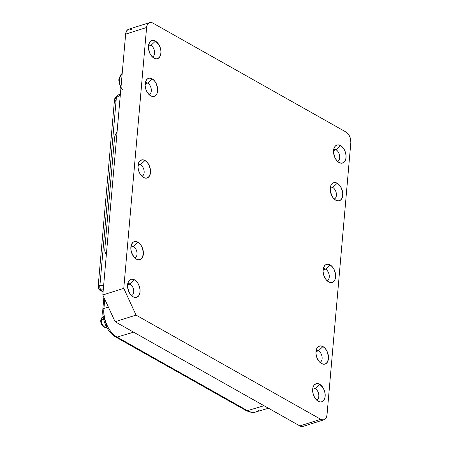 <?xml version="1.0" encoding="UTF-8"?>
<svg xmlns="http://www.w3.org/2000/svg" width="449" height="449" viewBox="0 0 449 449"><rect width="100%" height="100%" fill="white"/><g stroke="black" fill="none" stroke-linecap="round" stroke-linejoin="round"><path stroke-width="0.67" d="M101.294 321.192A2.105 0.915 5 0 1 100.767 320.507A2.105 0.915 5 0 1 101.474 319.907A5.618 3.497 -107.5 0 1 103.118 316.803A5.618 3.497 72.5 0 0 101.474 319.907A5.618 3.497 72.5 0 0 102.984 325.373A5.618 3.497 72.5 0 0 106.744 327.394M312.818 388.144A6.23 3.878 -107.5 0 1 315.181 388.492L312.661 389.289L315.181 388.492A6.23 3.878 72.5 0 0 312.818 388.144M319.598 384.288L315.181 388.492L319.598 384.288A9.451 5.882 72.5 0 0 316.034 383.749A9.451 5.882 -107.5 0 1 319.598 384.288L319.598 384.288A9.451 5.882 -107.5 0 1 325.042 393.655A9.451 5.882 -107.5 0 1 321.737 401.771A9.451 5.882 72.5 0 0 325.042 393.655A9.451 5.882 72.5 0 0 319.598 384.288M318.173 401.226A9.451 5.882 -107.5 0 1 312.723 391.831A9.451 5.882 -107.5 0 1 316.068 383.738A9.451 5.882 -107.5 0 1 319.66 384.265L317.213 383.564L316.062 383.738L314.132 385.107L312.936 387.639L312.644 390.944L313.312 394.531L314.828 397.842L316.972 400.379L319.407 401.754L320.62 401.934L321.77 401.76L323.701 400.39L324.902 397.859L325.188 394.548L324.526 390.967L323.005 387.655L319.66 384.265A9.451 5.882 -107.5 0 1 325.11 393.661A9.451 5.882 -107.5 0 1 321.765 401.76A9.451 5.882 -107.5 0 1 318.173 401.226M138.157 164.379A6.23 3.878 -107.5 0 1 140.52 164.727L138 165.524L140.52 164.727A6.23 3.878 72.5 0 0 138.157 164.379M144.932 160.523L140.52 164.727L144.932 160.523A9.451 5.882 72.5 0 0 141.373 159.984A9.451 5.882 -107.5 0 1 144.932 160.523L144.932 160.523A9.451 5.882 -107.5 0 1 150.381 169.89A9.451 5.882 -107.5 0 1 147.07 178.006A9.451 5.882 72.5 0 0 150.381 169.89A9.451 5.882 72.5 0 0 144.932 160.523M143.512 177.462A9.451 5.882 -107.5 0 1 138.056 168.072A9.451 5.882 -107.5 0 1 141.401 159.973A9.451 5.882 -107.5 0 1 144.993 160.501L142.546 159.799L140.357 160.495L138.763 162.482L137.983 167.18L138.646 170.766L140.167 174.077L142.305 176.614L144.746 177.989L145.959 178.169L148.148 177.473L149.742 175.486L150.527 170.783L149.197 165.479L147.328 162.499L144.993 160.501A9.451 5.882 -107.5 0 1 150.449 169.896A9.451 5.882 -107.5 0 1 147.104 177.995A9.451 5.882 -107.5 0 1 143.512 177.462M323.263 268.788A6.23 3.878 -107.5 0 1 325.626 269.142L323.106 269.933L325.626 269.142A6.23 3.878 72.5 0 0 323.263 268.788M330.037 264.932L325.626 269.142L330.037 264.932A9.451 5.882 72.5 0 0 326.479 264.394A9.451 5.882 -107.5 0 1 330.037 264.932L330.037 264.932A9.451 5.882 -107.5 0 1 335.487 274.305A9.451 5.882 -107.5 0 1 332.176 282.415A9.451 5.882 72.5 0 0 335.487 274.305A9.451 5.882 72.5 0 0 330.037 264.932M328.617 281.877A9.451 5.882 -107.5 0 1 323.162 272.481A9.451 5.882 -107.5 0 1 326.507 264.382A9.451 5.882 -107.5 0 1 330.099 264.916L327.652 264.214L325.463 264.904L324.576 265.752L323.375 268.283L323.089 271.594L323.751 275.175L326.283 279.879L328.617 281.877L331.065 282.578L333.253 281.882L334.847 279.895L335.633 275.198L334.303 269.888L332.434 266.908L330.099 264.916A9.451 5.882 -107.5 0 1 335.555 274.311A9.451 5.882 -107.5 0 1 332.209 282.404A9.451 5.882 -107.5 0 1 328.617 281.877M131.013 246.041A6.23 3.878 -107.5 0 1 133.375 246.389L130.855 247.186L133.375 246.389A6.23 3.878 72.5 0 0 131.013 246.041M137.787 242.185L133.375 246.389L137.787 242.185A9.451 5.882 72.5 0 0 134.229 241.646A9.451 5.882 -107.5 0 1 137.787 242.185L137.787 242.185A9.451 5.882 -107.5 0 1 143.237 251.558A9.451 5.882 -107.5 0 1 139.925 259.668A9.451 5.882 72.5 0 0 143.237 251.558A9.451 5.882 72.5 0 0 137.787 242.185M136.367 259.129A9.451 5.882 -107.5 0 1 130.912 249.734A9.451 5.882 -107.5 0 1 134.257 241.635A9.451 5.882 -107.5 0 1 137.849 242.168L135.402 241.461L133.213 242.157L131.619 244.144L130.839 248.847L131.501 252.428L134.032 257.131L136.367 259.129L138.814 259.831L141.003 259.135L142.597 257.148L143.383 252.45L142.052 247.141L140.183 244.161L137.849 242.168A9.451 5.882 -107.5 0 1 143.304 251.563A9.451 5.882 -107.5 0 1 139.959 259.657A9.451 5.882 -107.5 0 1 136.367 259.129M316.118 350.45A6.23 3.878 -107.5 0 1 318.481 350.804L315.961 351.601L318.481 350.804A6.23 3.878 72.5 0 0 316.118 350.45M322.893 346.594L318.481 350.804L322.893 346.594A9.451 5.882 72.5 0 0 319.334 346.056A9.451 5.882 -107.5 0 1 322.893 346.594L322.893 346.594A9.451 5.882 -107.5 0 1 328.342 355.967A9.451 5.882 -107.5 0 1 325.031 364.077A9.451 5.882 72.5 0 0 328.342 355.967A9.451 5.882 72.5 0 0 322.893 346.594M321.473 363.538A9.451 5.882 -107.5 0 1 316.017 354.143A9.451 5.882 -107.5 0 1 319.362 346.05A9.451 5.882 -107.5 0 1 322.954 346.577L320.507 345.876L318.319 346.572L317.432 347.414L316.231 349.945L315.944 353.256L316.607 356.837L319.138 361.546L321.473 363.538L323.92 364.24L326.109 363.544L327.703 361.557L328.488 356.86L327.158 351.55L325.289 348.57L322.954 346.577A9.451 5.882 -107.5 0 1 328.41 355.973A9.451 5.882 -107.5 0 1 325.065 364.066A9.451 5.882 -107.5 0 1 321.473 363.538M330.408 187.126A6.23 3.878 -107.5 0 1 332.771 187.48L330.251 188.271L332.771 187.48A6.23 3.878 72.5 0 0 330.408 187.126M337.182 183.271L332.771 187.48L337.182 183.271A9.451 5.882 72.5 0 0 333.624 182.732A9.451 5.882 -107.5 0 1 337.182 183.271L337.182 183.271A9.451 5.882 -107.5 0 1 342.632 192.643A9.451 5.882 -107.5 0 1 339.321 200.754A9.451 5.882 72.5 0 0 342.632 192.643A9.451 5.882 72.5 0 0 337.182 183.271M335.762 200.215A9.451 5.882 -107.5 0 1 330.307 190.819A9.451 5.882 -107.5 0 1 333.652 182.721A9.451 5.882 -107.5 0 1 337.244 183.254L334.797 182.547L332.608 183.243L331.014 185.229L330.234 189.933L331.558 195.236L333.427 198.217L335.762 200.215L338.209 200.916L340.398 200.22L341.992 198.233L342.778 193.536L341.448 188.226L339.579 185.246L337.244 183.254A9.451 5.882 -107.5 0 1 342.699 192.649A9.451 5.882 -107.5 0 1 339.354 200.742A9.451 5.882 -107.5 0 1 335.762 200.215M145.302 82.717A6.23 3.878 -107.5 0 1 147.659 83.065L145.145 83.862L147.659 83.065A6.23 3.878 72.5 0 0 145.302 82.717M152.076 78.861L147.659 83.065L152.076 78.861A9.451 5.882 72.5 0 0 148.518 78.322A9.451 5.882 -107.5 0 1 152.076 78.861L152.076 78.861A9.451 5.882 -107.5 0 1 157.526 88.228A9.451 5.882 -107.5 0 1 154.215 96.339A9.451 5.882 72.5 0 0 157.526 88.228A9.451 5.882 72.5 0 0 152.076 78.861M150.656 95.8A9.451 5.882 -107.5 0 1 145.201 86.404A9.451 5.882 -107.5 0 1 148.546 78.311A9.451 5.882 -107.5 0 1 152.138 78.839L149.691 78.137L147.502 78.833L145.908 80.82L145.128 85.518L145.79 89.104L147.311 92.415L149.45 94.952L151.891 96.327L153.103 96.507L155.292 95.811L156.886 93.824L157.672 89.121L156.342 83.817L154.473 80.837L152.138 78.839A9.451 5.882 -107.5 0 1 157.593 88.234A9.451 5.882 -107.5 0 1 154.248 96.333A9.451 5.882 -107.5 0 1 150.656 95.8M127.712 283.729A6.23 3.878 -107.5 0 1 130.075 284.082L127.555 284.879L130.075 284.082A6.23 3.878 72.5 0 0 127.712 283.729M134.492 279.879L130.075 284.082L134.492 279.879A9.451 5.882 72.5 0 0 130.928 279.334A9.451 5.882 -107.5 0 1 134.492 279.879L134.492 279.879A9.451 5.882 -107.5 0 1 139.936 289.246A9.451 5.882 -107.5 0 1 136.631 297.356A9.451 5.882 72.5 0 0 139.936 289.246A9.451 5.882 72.5 0 0 134.492 279.879M133.067 296.817A9.451 5.882 -107.5 0 1 127.617 287.422A9.451 5.882 -107.5 0 1 130.962 279.329A9.451 5.882 -107.5 0 1 134.554 279.856L132.107 279.155L130.956 279.329L129.026 280.698L127.83 283.224L127.538 286.535L128.869 291.839L130.732 294.825L133.067 296.817L135.514 297.519L136.664 297.345L138.595 295.981L139.791 293.45L140.082 290.138L139.42 286.557L137.899 283.246L134.554 279.856A9.451 5.882 -107.5 0 1 140.004 289.251A9.451 5.882 -107.5 0 1 136.659 297.345A9.451 5.882 -107.5 0 1 133.067 296.817M333.702 149.433A6.23 3.878 -107.5 0 1 336.065 149.786L333.545 150.583L336.065 149.786A6.23 3.878 72.5 0 0 333.702 149.433M340.482 145.583L336.065 149.786L340.482 145.583A9.451 5.882 72.5 0 0 336.918 145.044A9.451 5.882 -107.5 0 1 340.482 145.583L340.482 145.583A9.451 5.882 -107.5 0 1 345.926 154.95A9.451 5.882 -107.5 0 1 342.621 163.06A9.451 5.882 72.5 0 0 345.926 154.95A9.451 5.882 72.5 0 0 340.482 145.583M339.057 162.521A9.451 5.882 -107.5 0 1 333.607 153.126A9.451 5.882 -107.5 0 1 336.952 145.033A9.451 5.882 -107.5 0 1 340.544 145.56L338.097 144.859L336.946 145.033L335.016 146.402L333.82 148.933L333.528 152.239L334.859 157.548L336.722 160.529L339.057 162.521L341.504 163.223L343.693 162.532L344.585 161.685L345.781 159.154L346.072 155.842L345.41 152.262L343.889 148.95L340.544 145.56A9.451 5.882 -107.5 0 1 345.994 154.956A9.451 5.882 -107.5 0 1 342.649 163.054A9.451 5.882 -107.5 0 1 339.057 162.521M148.597 45.023A6.23 3.878 -107.5 0 1 150.959 45.377L148.439 46.174L150.959 45.377A6.23 3.878 72.5 0 0 148.597 45.023M155.376 41.168L150.959 45.377L155.376 41.168A9.451 5.882 72.5 0 0 151.813 40.629A9.451 5.882 -107.5 0 1 155.376 41.168L155.376 41.168A9.451 5.882 -107.5 0 1 160.821 50.541A9.451 5.882 -107.5 0 1 157.515 58.651A9.451 5.882 72.5 0 0 160.821 50.541A9.451 5.882 72.5 0 0 155.376 41.168M153.951 58.112A9.451 5.882 -107.5 0 1 148.501 48.717A9.451 5.882 -107.5 0 1 151.846 40.618A9.451 5.882 -107.5 0 1 155.438 41.151L154.203 40.623L151.841 40.623L149.91 41.987L148.714 44.518L148.423 47.83L149.753 53.134L151.616 56.119L153.951 58.112L156.398 58.813L157.548 58.639L159.479 57.27L160.675 54.739L160.967 51.433L160.304 47.847L158.783 44.535L155.438 41.151A9.451 5.882 -107.5 0 1 160.888 50.546A9.451 5.882 -107.5 0 1 157.543 58.639A9.451 5.882 -107.5 0 1 153.951 58.112M122.201 73.456A10.529 6.555 72.5 0 0 120.994 87.235M106.497 327.444A5.618 3.497 -107.5 0 1 101.474 319.907L103.612 319.233L101.474 319.907A2.105 0.915 -175 0 0 100.767 320.507C101.227 318.161 102.136 316.871 103.495 316.646M303.03 426.393L300.925 426.393L299.825 425.921L115.09 321.72L102.821 294.965L125.641 34.124L126.321 31.469L127.74 29.696L128.667 29.23A8.424 5.248 72.5 0 0 125.641 34.124L146.599 27.496L147.278 24.841L148.698 23.067L150.645 22.45L152.828 23.079L345.915 131.989L347.997 133.768L349.664 136.429L350.652 139.56L350.826 142.692L327.012 414.876L326.333 417.531L324.913 419.304L323.987 419.77L321.882 419.764L320.782 419.299L136.047 315.097L123.778 288.342L146.599 27.496A8.424 5.248 -107.5 0 1 149.629 22.602A8.424 5.248 -107.5 0 1 152.828 23.079L345.915 131.989A8.424 5.248 -107.5 0 1 350.826 142.692L327.012 414.876A8.424 5.248 -107.5 0 1 323.982 419.77A8.424 5.248 -107.5 0 1 320.782 419.299L299.825 425.921A8.424 5.248 72.5 0 0 303.024 426.398L323.982 419.77M129.694 29.078L131.871 29.701M115.904 101.53L114.523 99.47L116.353 97.624A3.508 1.74 -122.9 0 1 116.807 95.974A3.508 1.74 57.1 0 0 116.353 97.624L120.315 94.986L116.353 97.624L99.931 285.328L103.657 285.424L103.023 285.345L103.36 288.774M104.757 299.186L103.938 308.502L108.361 307.043L103.938 308.502A22.501 14.009 72.5 0 0 107.047 325.239A22.501 14.009 72.5 0 0 117.049 337.087A3.508 2.284 119.4 0 1 115.629 336.969A3.508 2.284 119.4 0 0 117.049 337.087L133.634 332.181L117.049 337.087L247.438 410.633A3.508 2.284 119.4 0 1 246.013 410.515A3.508 2.284 -60.6 0 0 247.438 410.633L117.049 337.087A22.501 14.009 72.5 0 1 107.047 325.239L105.74 325.385L107.047 325.239A22.501 14.009 72.5 0 1 103.938 308.502A3.508 1.527 -175 0 0 102.81 309.49A3.508 1.527 5 0 1 103.938 308.502L104.757 299.186M299.825 425.921L320.782 419.299L136.047 315.097L115.09 321.72L299.825 425.921M115.09 321.72L136.047 315.097L123.778 288.342L102.821 294.965L115.09 321.72M125.641 34.124L102.821 294.965L123.778 288.342L146.599 27.496L125.641 34.124M103.085 291.923L100.464 290.441A3.508 2.284 119.4 0 0 101.227 290.643L103.107 291.698L100.784 289.975C99.072 289.201 98.28 287.876 98.415 286.013L98.168 286.451L98.415 286.013C98.28 287.876 99.072 289.201 100.784 289.975L101.227 290.643A3.508 2.284 119.4 0 1 100.447 290.43M103.023 285.345L99.931 285.328L116.353 97.624L114.792 98.814L115.028 97.854L114.523 99.47M116.813 95.968L120.091 93.847L119.63 95.502L120.439 93.577M106.312 324.75L104.073 317.69L103.685 310.624M258.472 410.65A22.501 14.009 -107.5 0 1 255.795 411.952A22.501 14.009 -107.5 0 1 247.438 410.633A22.501 14.009 72.5 0 0 255.801 411.952C253.511 412.928 250.256 412.457 246.03 410.526L115.646 336.98C111.453 334.483 108.147 330.621 105.74 325.385C103.382 320.154 102.406 314.856 102.81 309.49L103.876 297.272M99.931 285.328A3.508 2.548 90.3 0 0 101.339 289.88L103.264 289.891L101.339 289.88A3.508 2.548 90.3 0 1 99.931 285.328L98.415 286.013L99.931 285.328M264.023 405.728L247.438 410.633L264.023 405.728M102.507 324.947L101.356 322.444M114.495 138.236A8.424 5.394 118.7 0 1 117.088 131.871L115.219 135.183L114.495 138.236L104.797 249.122L105.015 251.861L106.396 254.106A8.424 5.394 118.7 0 1 104.797 249.122L114.495 138.236M120.949 87.751L119.367 83.396L119.221 80.388M122.599 89.851A10.529 6.555 -107.5 0 1 121.533 73.973M152.357 56.905A6.23 3.878 72.5 0 0 154.551 51.562A6.23 3.878 72.5 0 0 150.959 45.377A6.23 3.878 -107.5 0 1 154.551 51.562A6.23 3.878 -107.5 0 1 152.357 56.905M337.463 161.314A6.23 3.878 72.5 0 0 339.657 155.977A6.23 3.878 72.5 0 0 336.065 149.786A6.23 3.878 -107.5 0 1 339.657 155.977A6.23 3.878 -107.5 0 1 337.463 161.314M131.473 295.61A6.23 3.878 72.5 0 0 133.667 290.267A6.23 3.878 72.5 0 0 130.075 284.082A6.23 3.878 -107.5 0 1 133.667 290.267A6.23 3.878 -107.5 0 1 131.473 295.61M149.057 94.593A6.23 3.878 72.5 0 0 151.257 89.256A6.23 3.878 72.5 0 0 147.659 83.065A6.23 3.878 -107.5 0 1 151.257 89.256A6.23 3.878 -107.5 0 1 149.057 94.593M334.163 199.008A6.23 3.878 72.5 0 0 336.363 193.665A6.23 3.878 72.5 0 0 332.771 187.48A6.23 3.878 -107.5 0 1 336.363 193.665A6.23 3.878 -107.5 0 1 334.163 199.008M319.873 362.332A6.23 3.878 72.5 0 0 322.073 356.989A6.23 3.878 72.5 0 0 318.481 350.804A6.23 3.878 -107.5 0 1 322.073 356.989A6.23 3.878 -107.5 0 1 319.873 362.332M134.767 257.922A6.23 3.878 72.5 0 0 136.967 252.579A6.23 3.878 72.5 0 0 133.375 246.389A6.23 3.878 -107.5 0 1 136.967 252.579A6.23 3.878 -107.5 0 1 134.767 257.922M327.018 280.67A6.23 3.878 72.5 0 0 329.218 275.327A6.23 3.878 72.5 0 0 325.626 269.142A6.23 3.878 -107.5 0 1 329.218 275.327A6.23 3.878 -107.5 0 1 327.018 280.67M141.912 176.255A6.23 3.878 72.5 0 0 144.112 170.917A6.23 3.878 72.5 0 0 140.52 164.727A6.23 3.878 -107.5 0 1 144.112 170.917A6.23 3.878 -107.5 0 1 141.912 176.255M316.579 400.02A6.23 3.878 72.5 0 0 318.773 394.682A6.23 3.878 72.5 0 0 315.181 388.492A6.23 3.878 -107.5 0 1 318.773 394.682A6.23 3.878 -107.5 0 1 316.579 400.02M149.629 22.602L128.672 29.23M100.464 290.441C99.538 290.464 98.769 289.167 98.151 286.546L114.512 99.56L115.028 97.854L116.807 95.968M255.801 411.952L268.491 408.248M100.767 320.507C100.627 322.724 101.356 324.661 102.95 326.311C106.25 328.404 105.841 327.265 106.879 327.36M120.876 88.599L118.682 79.871L122.201 73.417"/></g></svg>
